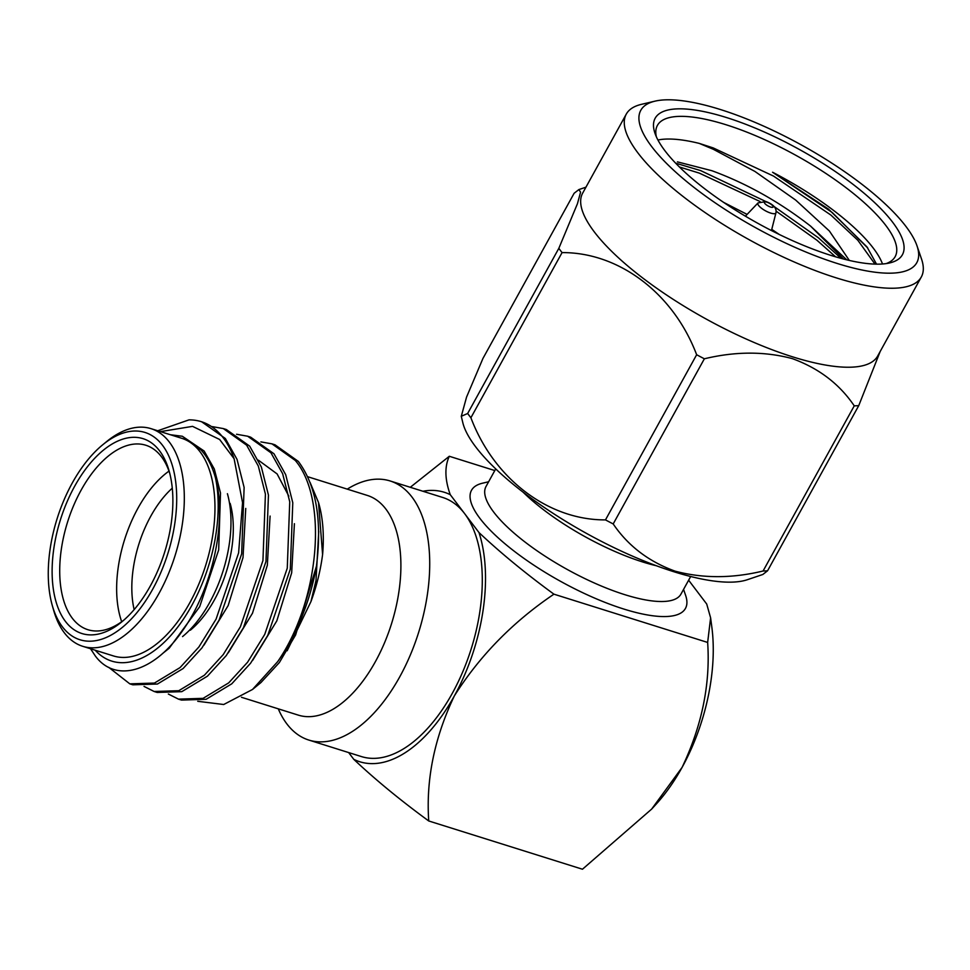 <?xml version="1.0" encoding="UTF-8"?>
<svg xmlns="http://www.w3.org/2000/svg" width="970" height="970" viewBox="0 0 970 970"><rect width="100%" height="100%" fill="white"/><g stroke="black" fill="none" stroke-linecap="round" stroke-linejoin="round"><path stroke-width="1.45" d="M241.457 697.272L298.336 715.132A115.139 61.546 -72.6 0 0 375.475 661.504A115.139 61.546 -72.6 0 0 385.902 509.117A115.139 61.546 -72.6 0 0 367.315 495.428L307.635 476.694M347.26 489.135A135.776 72.568 107.4 0 1 390.134 480.962A135.776 72.568 107.4 0 1 399.761 676.805A135.776 72.568 107.4 0 1 308.787 740.049A135.776 72.568 107.4 0 1 278.281 708.84M308.787 740.049L361.349 756.552A135.776 72.568 -72.6 0 0 452.311 693.307A135.776 72.568 -72.6 0 0 464.618 513.615A135.776 72.568 -72.6 0 0 442.696 497.464L390.134 480.962M162.572 445.388A108.628 58.054 -72.6 0 0 102.662 444.83A108.628 58.054 -72.6 0 0 52.259 605.389A108.628 58.054 -72.6 0 0 62.419 626.826A108.628 58.054 -72.6 0 0 152.726 589.142A108.628 58.054 -72.6 0 0 162.572 445.388M102.662 444.83L106.554 441.641A114.048 60.964 107.4 0 1 151.041 428.667A114.048 60.964 107.4 0 1 169.459 442.223A114.048 60.964 107.4 0 1 167.919 575.077A114.048 60.964 107.4 0 1 82.705 646.299A114.048 60.964 107.4 0 1 64.287 632.731A114.048 60.964 107.4 0 1 53.629 610.227L52.259 605.389M159.565 450.832A102.105 54.575 107.4 0 1 169.119 470.983A102.105 54.575 107.4 0 1 121.735 621.903A102.105 54.575 107.4 0 1 65.414 621.382A102.105 54.575 107.4 0 1 74.666 486.249A102.105 54.575 107.4 0 1 159.565 450.832M169.774 473.469A96.673 51.677 -72.6 0 0 161.444 456.737A96.673 51.677 -72.6 0 0 145.827 445.242A96.673 51.677 -72.6 0 0 73.611 505.612A96.673 51.677 -72.6 0 0 72.301 618.217A96.673 51.677 -72.6 0 0 87.918 629.712A96.673 51.677 -72.6 0 0 123.699 620.242M227.416 493.694A96.673 51.677 107.4 0 1 182.554 636.587M190.326 630.209A85.809 45.869 -72.6 0 0 230.145 503.369M318.5 502.496L318.9 503.891A119.48 63.862 107.4 0 1 322.598 554.513L318.5 502.496L310.06 482.405M156.776 431.092L188.98 419.877A135.776 72.568 107.4 0 1 201.336 421.683A135.776 72.568 107.4 0 1 223.27 437.834A135.776 72.568 107.4 0 1 234.109 458.737L219.644 439.495L192.557 426.363L160.474 431.626M95.205 650.215A119.48 63.862 -72.6 0 0 181.754 621.6A119.48 63.862 -72.6 0 0 215.558 478.161C227.465 521.545 212.03 589.178 182.966 630.124C154.254 672.186 115.563 683.353 95.327 655.987L90.549 648.76M82.705 646.299L113.369 655.914A114.048 60.964 -72.6 0 0 198.571 584.692A114.048 60.964 -72.6 0 0 200.111 451.85A114.048 60.964 -72.6 0 0 181.693 438.282L151.041 428.667M260.894 441.896L271.976 443.86L295.28 460.447C328.49 499.295 319.421 601.303 277.711 661.601A135.776 72.568 -72.6 0 0 316.414 566.31L295.62 634.926L279.384 662.534L260.894 682.601L252.503 689.476L277.711 661.601M271.976 443.86L275.019 444.818L298.323 461.405C316.244 485.449 322.27 520.429 316.414 566.31M201.675 421.792L225.331 438.488L237.032 459.38L244.125 487.461L241.651 553.87L219.111 620.085L201.93 647.936L183.112 668.536L157.467 684.02L132.854 684.808L129.81 683.85L108.676 667.312M212.236 426.618L223.318 428.582L246.623 445.169L258.323 466.061L265.416 494.142L262.943 560.551L240.402 626.765L223.221 654.617L204.391 675.217L178.759 690.713L154.133 691.489L144.033 686.408M223.318 428.582L226.362 429.54L249.666 446.127L261.354 467.019L268.447 495.1L265.974 561.509L243.446 627.723L226.265 655.574L207.435 676.175L181.802 691.659L157.176 692.447L154.133 691.489M236.559 434.257L247.653 436.221L270.957 452.808L282.646 473.7L289.739 501.781L287.265 568.19L264.737 634.404L247.556 662.255L228.726 682.856L203.082 698.351L178.468 699.127L168.356 694.047M247.653 436.221L250.684 437.179L273.989 453.766L285.689 474.657L292.782 502.739L290.309 569.147L267.781 635.362L250.587 663.213L231.769 683.814L206.125 699.297L181.511 700.085L178.468 699.127M234.109 458.737L242.561 502.69L238.608 552.912L216.08 619.127L198.886 646.978L180.068 667.578L154.424 683.074L129.81 683.85M690.676 576.507L680.964 594.101A111.332 33.392 -151.1 0 1 624.728 594.646A111.332 33.392 -151.1 0 1 523.533 540.884A111.332 33.392 -151.1 0 1 486.018 486.479L495.731 468.886M683.559 589.384L685.608 595.337A122.196 36.654 -151.1 0 1 623.746 609.027A122.196 36.654 -151.1 0 1 499.792 539.296A122.196 36.654 -151.1 0 1 482.49 483.205L488.625 481.763M656.423 565.765A111.332 33.392 -151.1 0 1 642.758 561.994A111.332 33.392 -151.1 0 1 523.072 492.154M747.373 579.708A168.501 50.537 -151.1 0 1 673.956 571.766A168.501 50.537 -151.1 0 1 462.799 422.617L461.283 416.3L467.661 413.487A193.503 58.042 28.9 0 0 470.899 417.755C493.96 478.792 548.159 520.175 605.474 519.896A193.503 58.042 28.9 0 0 613.198 523.945C628.087 545.867 648.712 561.606 675.071 571.148C702.801 578.52 732.132 578.484 763.087 571.003A193.503 58.042 28.9 0 0 767.573 570.784L762.844 574.47L747.373 579.708M626.268 114.133L582.667 193.127A168.501 50.537 28.9 0 0 639.436 275.456A168.501 50.537 28.9 0 0 792.599 356.839A168.501 50.537 28.9 0 0 877.692 355.99L921.306 276.996A168.501 50.537 -151.1 0 1 836.201 277.844A168.501 50.537 -151.1 0 1 683.038 196.461A168.501 50.537 -151.1 0 1 626.268 114.133A168.501 50.537 -151.1 0 1 641.425 104.348L654.968 101.159A157.637 47.287 28.9 0 0 677.278 173.521A157.637 47.287 28.9 0 0 837.195 263.464A157.637 47.287 28.9 0 0 916.989 245.798A157.637 47.287 28.9 0 0 720.395 109.525A157.637 47.287 28.9 0 0 654.968 101.159M880.178 351.492L858.741 405.63A193.503 58.042 -151.1 0 1 854.255 405.848C839.486 384.023 818.862 368.285 792.381 358.645C764.833 351.261 735.49 351.31 704.365 358.791A193.503 58.042 -151.1 0 1 696.642 354.741L605.474 519.896M726.481 117.54A141.208 42.353 -151.1 0 1 869.726 198.123A141.208 42.353 -151.1 0 1 889.708 262.931A141.208 42.353 -151.1 0 1 831.108 255.45A141.208 42.353 -151.1 0 1 655.005 133.375A141.208 42.353 -151.1 0 1 726.481 117.54M886.107 263.61A135.776 40.728 28.9 0 0 895.152 256.65A135.776 40.728 28.9 0 0 849.405 190.302A135.776 40.728 28.9 0 0 725.984 124.73A135.776 40.728 28.9 0 0 657.418 125.409A135.776 40.728 28.9 0 0 656.351 136.782M675.666 163.178L700.667 170.599L765.585 201.408M774.133 206.549L818.316 237.711L841.026 258.347M679.4 166.961L699.285 173.109L760.043 201.53M776.133 211.181L816.934 240.233L835.606 256.82M876.528 264.155L866.986 246.926L828.501 209.12L772.556 172.236A135.776 40.728 -151.1 0 1 882.518 263.998M772.556 172.236L832.236 212.515L867.786 248.041M657.951 140.019A135.776 40.728 -151.1 0 1 699.309 143.415L713.192 147.913L773.514 176.079L830.841 215.037L857.832 240.257L874.988 264.119M699.309 143.415L713.338 149.295L754.902 171.423L795.655 200.062L829.398 231.03L849.308 260.433M846.798 259.839L810.52 226.058C779.383 201.869 746.512 183.415 711.871 170.708L677.412 161.869M470.899 417.755L562.066 252.6A193.503 58.042 -151.1 0 1 558.829 248.332L577.453 203.676L580.569 192.169L578.872 189.587L574.131 193.26L482.963 358.415L466.558 397.094L461.296 416.3M854.255 405.848L763.087 571.003M767.573 570.784L858.741 405.63M613.198 523.945L704.365 358.791M696.642 354.741C673.58 293.716 619.381 252.321 562.066 252.6M558.829 248.332L467.661 413.487M916.989 245.798L921.5 258.954A168.501 50.537 -151.1 0 1 921.306 276.996M723.681 202.415L747.106 214.394M771.768 229.381L779.201 234.425M810.52 226.058L843.451 258.99M170.405 434.742L182.336 436.257L201.093 450.08C207.483 457.04 212.309 466.4 215.558 478.161M322.598 554.513C320.536 570.409 316.656 586.11 310.933 601.63L287.144 650.761M197.734 701.298L223.706 704.511L252.503 689.476M121.699 621.721A96.673 51.677 107.4 0 1 168.986 471.117M172.272 488.165A85.809 45.869 -72.6 0 0 134.151 609.609M182.336 436.257L204.137 451.026L214.285 468.959L220.505 493.027L218.674 549.942L199.687 606.699L169.168 648.251L162.487 653.586M245.749 508.425L243.009 557.58L228.156 605.583L203.942 645.195M270.084 516.064L267.344 565.219L252.491 613.222L228.265 652.834M258.384 460.168L277.117 473.942L288.842 496.167M294.407 523.703L291.667 572.858L276.814 620.861L252.6 660.473M318.742 531.342L316.002 580.496L310.933 601.63M494.809 470.559L449.304 456.276C444.49 466.618 444.806 479.422 450.25 494.676L478.986 532.554C500.581 552.9 525.57 573.44 553.931 594.173L707.651 642.443L710.61 617.841L706.718 604.043L688.627 580.205M450.25 494.676A141.208 75.478 -72.6 0 0 422.908 491.257M651.646 809.101L682.055 767.452A141.208 75.478 -72.6 0 1 656.217 804.094L651.646 809.101L582.461 869.229L428.74 820.972C400.367 800.238 375.39 779.698 353.783 759.34A141.208 75.478 -72.6 0 0 454.324 695.951C434.439 737.734 425.903 779.407 428.74 820.972M348.642 752.562L353.783 759.34M449.304 456.276L410.286 487.292M710.61 617.841L711.822 626.996A141.208 75.478 -72.6 0 1 682.055 767.452C701.94 725.681 710.476 684.008 707.651 642.443M553.931 594.173C512.827 621.952 479.629 655.878 454.324 695.951A141.208 75.478 -72.6 0 0 478.986 532.554M771.465 230.557L775.952 212.806A10.258 3.08 -151.1 0 1 770.677 213.085A10.258 3.08 -151.1 0 1 761.074 207.907A10.258 3.08 -151.1 0 1 758.043 202.912L745.409 216.177M766.93 202.196A4.995 1.503 28.9 0 0 764.748 203.373A4.995 1.503 28.9 0 0 770.629 207.071A4.995 1.503 28.9 0 0 772.799 205.907A4.995 1.503 28.9 0 0 766.93 202.196M201.336 421.683L202.027 421.901M758.043 202.912L766.045 201.554C773.526 204.476 776.824 208.235 775.952 212.806M585.941 187.186L578.872 189.587"/></g></svg>
